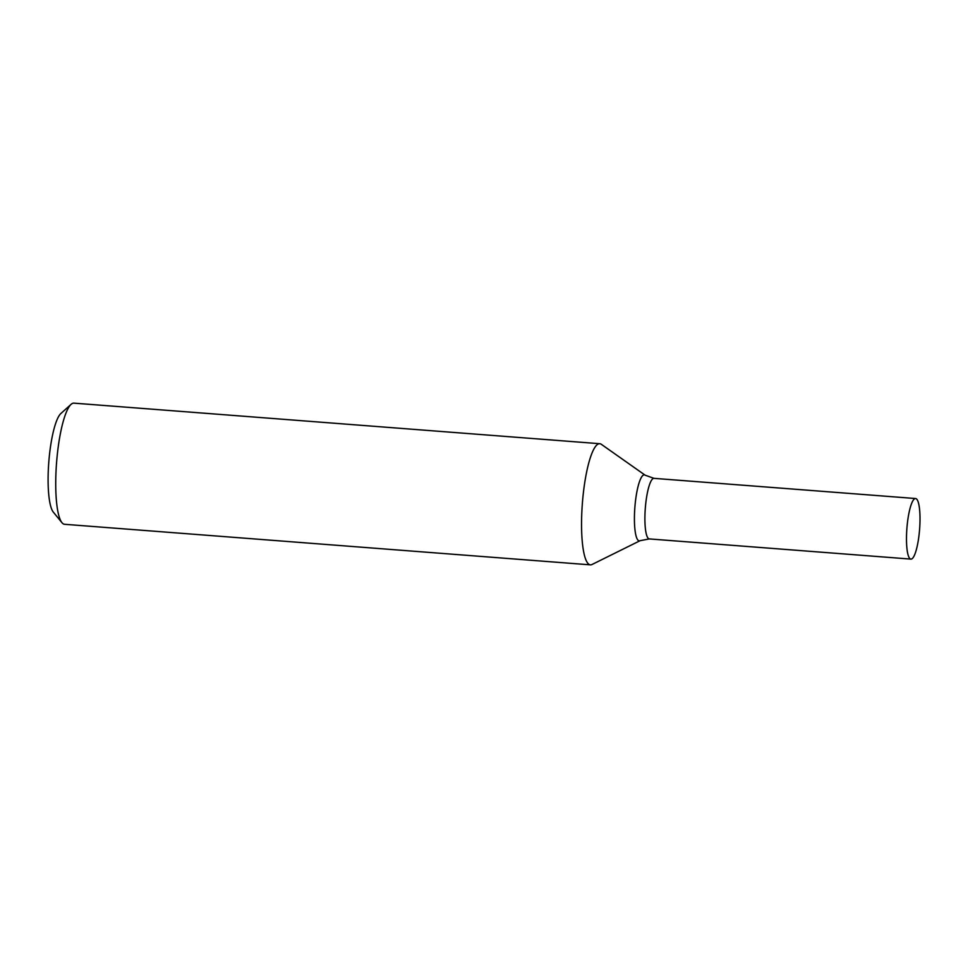 <?xml version="1.0" encoding="UTF-8"?>
<svg xmlns="http://www.w3.org/2000/svg" width="968" height="968" viewBox="0 0 968 968"><rect width="100%" height="100%" fill="white"/><g stroke="black" fill="none" stroke-linecap="round" stroke-linejoin="round"><path stroke-width="1.45" d="M640.114 540.688A33.093 6.933 94.4 0 1 635.468 501.17A33.093 6.933 94.4 0 1 645.172 475.203L601.285 444.288A60.754 12.729 94.4 0 0 599.749 443.707L73.919 403.148A60.754 12.729 94.4 0 0 71.087 404.346L60.911 413.481A50.626 10.612 94.4 0 0 49.707 452.697A50.626 10.612 94.4 0 0 53.3 512.096L61.964 522.684A60.754 12.729 94.4 0 0 64.578 524.293L590.407 564.852A60.754 12.729 94.4 0 0 592.017 564.501L640.114 540.688L649.322 538.922L910.912 559.105A30.371 6.365 94.4 0 0 919.6 529.302A30.371 6.365 94.4 0 0 915.583 498.532A30.371 6.365 94.4 0 0 907.452 522.659A30.371 6.365 94.4 0 0 910.912 559.105M71.087 404.346A60.754 12.729 94.4 0 0 57.656 451.415A60.754 12.729 94.4 0 0 61.964 522.684M599.749 443.707A60.754 12.729 94.4 0 0 583.474 491.962A60.754 12.729 94.4 0 0 590.407 564.852M645.172 475.203L653.993 478.349A30.371 6.365 94.4 0 0 645.862 502.489A30.371 6.365 94.4 0 0 649.322 538.922M653.993 478.349L915.583 498.532"/></g></svg>
